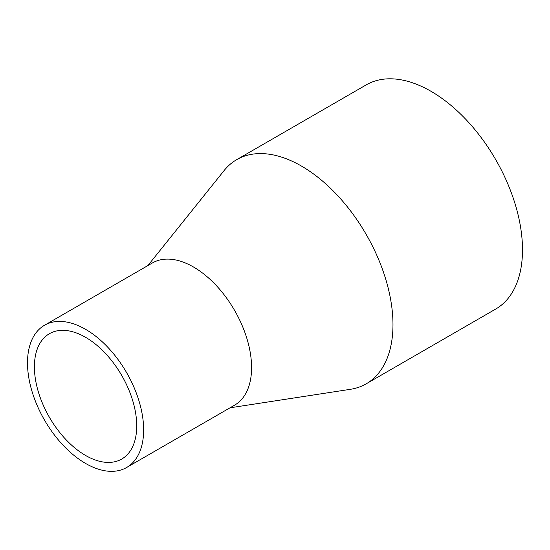 <?xml version="1.0" encoding="UTF-8"?>
<svg xmlns="http://www.w3.org/2000/svg" width="550" height="550" viewBox="0 0 550 550"><rect width="100%" height="100%" fill="white"/><g stroke="black" fill="none" stroke-linecap="round" stroke-linejoin="round"><path stroke-width="0.82" d="M136.73 425.913A72.352 41.773 -120 0 0 105.146 353.1A72.352 41.773 -120 0 0 49.39 333.719A72.352 41.773 -120 0 0 49.39 417.264A72.352 41.773 -120 0 0 121.749 459.037A72.352 41.773 -120 0 0 136.73 425.913M230.01 407.811L350.405 389.311A129.442 74.738 -120 0 0 366.169 383.845L495.688 309.066A129.442 74.738 -120 0 0 522.5 249.81A129.442 74.738 -120 0 0 465.994 119.542A129.442 74.738 -120 0 0 366.245 84.865L236.72 159.644A129.442 74.738 -120 0 0 224.111 170.562L147.888 265.567M366.169 383.845A129.442 74.738 -120 0 0 392.975 324.589A129.442 74.738 -120 0 0 336.469 194.322A129.442 74.738 -120 0 0 236.72 159.644M126.631 467.5L234.568 405.185A82.122 47.417 -120 0 0 251.577 367.586A82.122 47.417 -120 0 0 215.731 284.941A82.122 47.417 -120 0 0 152.446 262.941L44.509 325.256A82.122 47.417 -120 0 0 44.509 420.083A82.122 47.417 -120 0 0 126.631 467.5A82.122 47.417 -120 0 0 143.639 429.908A82.122 47.417 -120 0 0 107.793 347.256A82.122 47.417 -120 0 0 44.509 325.256"/></g></svg>
